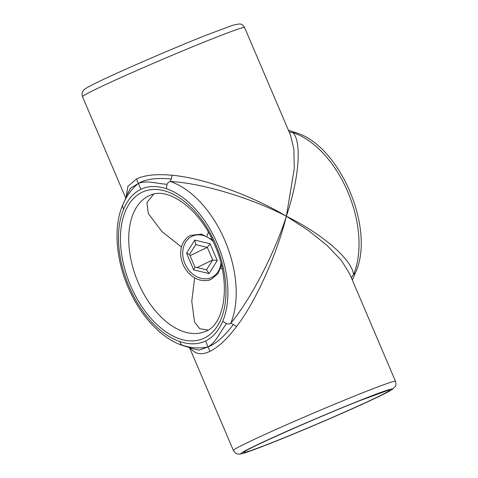 <?xml version="1.0" encoding="UTF-8"?>
<svg xmlns="http://www.w3.org/2000/svg" width="478" height="478" viewBox="0 0 478 478"><rect width="100%" height="100%" fill="white"/><g stroke="black" fill="none" stroke-linecap="round" stroke-linejoin="round"><path stroke-width="0.72" d="M122.47 205.707L123.587 209.292C127.728 199.535 133.482 192.885 140.861 189.342C148.234 185.799 156.742 185.589 166.38 188.726L167.073 184.269C156.39 183.63 146.788 180.069 138.321 183.456C131.331 189.145 126.049 196.566 122.47 205.707L126.556 196.249M206.92 236.024L208.372 232.284M289.094 131.838L293.104 132.675C301.947 142.785 299.043 178.736 286.358 216.241C251.022 197.832 201.083 182.895 170.282 181.521L171.285 179.011C156.718 177.595 145.73 179.077 138.321 183.456L140.861 189.342M222.27 269.048L220.639 268.337M153.737 194.164L146.901 202.606L148.317 213.588L161.994 231.615L181.467 247.024M171.285 179.011L172.104 175.265C202.576 177.762 251.733 195.388 286.358 216.241C276.953 254.523 255.551 301.953 236.604 326.492L233.33 324.472C224.433 336.363 216.002 343.837 208.038 346.903L209.962 351.348C218.153 347.416 227.038 339.129 236.604 326.492M190.364 348.026L190.752 348.534C195.46 354.306 201.859 355.244 209.962 351.348M172.104 175.265C156.521 173.819 144.637 175.056 136.445 178.993L127.949 186.265L126.156 196.697M226.506 323.612C224.254 322.465 223.023 321.61 222.82 321.049C218.679 330.806 212.919 337.456 205.546 340.999C198.173 344.542 189.664 344.752 180.027 341.615C179.859 342.356 180.487 343.503 181.903 345.05C190.68 348.098 199.392 348.713 208.038 346.903C216.038 342.427 219.832 332.365 226.506 323.612C228.687 324.221 230.103 324.12 230.755 323.295C250.741 299.324 274.665 253.274 286.358 216.241L294.293 168.393L293.862 149.07L290.451 135.017L244.611 27.551A88.125 2.934 156.9 0 0 210.912 39.363A88.125 2.934 156.9 0 0 126.078 75.261A88.125 2.934 156.9 0 0 82.497 96.699C81.368 91.991 82.837 91.734 83.387 90.509C84.672 89.159 84.379 88.573 101.007 80.573C124.507 69.298 173.89 47.979 205.582 35.42L232.84 25.232L239.418 23.9C240.816 24.354 241.988 23.476 244.611 27.551M395.503 381.313C396.059 384.246 396.011 385.907 395.366 386.308L392.372 389.445L382.573 394.732L361.027 404.842C335.442 416.487 297.991 432.441 272.418 442.586L245.232 452.756C241.229 453.975 238.97 454.423 238.468 454.1C237.208 453.652 236.007 454.53 233.389 450.461A88.125 2.934 -23.1 0 1 276.971 429.023A88.125 2.934 -23.1 0 1 361.804 393.125A88.125 2.934 -23.1 0 1 395.503 381.313L349.669 273.846L341.352 260.408L327.197 245.525L308.262 230.402L286.358 216.241C322.692 234.172 351.611 259.213 353.571 274.45L351.467 277.491L351.557 278.268M194.642 277.832L191.762 301.379L194.582 322.047L199.834 328.774L208.008 330.041M289.423 132.03L288.957 131.516M293.104 132.675L295.087 132.448C339.816 144.714 375.941 229.709 355.309 273.058L353.571 274.45A88.125 52.461 -111.7 0 0 347.769 191.821A88.125 52.461 -111.7 0 0 293.104 132.675M351.467 277.491L351.372 277.843M167.073 184.269C168.053 182.429 169.122 181.509 170.282 181.521A88.125 52.461 68.3 0 1 224.947 240.667A88.125 52.461 68.3 0 1 230.755 323.295L233.33 324.472M136.445 178.993L138.321 183.456L130.512 188.177L126.73 195.323M205.546 340.999L208.038 346.903L199.051 350.165L191.361 348.366M122.691 204.954C113.4 226.363 115.754 258.604 127.984 286.973C140.024 315.492 161.349 338.753 182.913 345.564L181.903 345.05M190.752 348.534L190.579 348.098M190.065 255.652L207.303 247.371L210.111 243.774L217.257 260.522L212.686 259.996L207.303 247.371L195.729 244.587L189.545 254.433L194.928 267.059L206.502 269.837L212.686 259.996L196.972 267.549M206.502 269.837L209.047 273.583L193.698 269.891L194.928 267.059M193.698 269.891L186.551 253.143L189.545 254.433M186.551 253.143L194.761 240.081L195.729 244.587M215.823 244.688A79.312 47.214 68.3 0 1 204.303 338.083A79.312 47.214 68.3 0 1 130.584 285.653A79.312 47.214 68.3 0 1 142.103 192.258A79.312 47.214 68.3 0 1 215.823 244.688M138.124 282.39A73.439 43.719 -111.7 0 0 204.727 331.666C224.481 325.942 231.944 283.119 214.807 245.244C200.085 208.802 167.748 186.492 150.451 195.185A73.439 43.719 -111.7 0 0 138.124 282.39M360.95 400.044A82.252 2.737 156.9 0 0 255.342 445.705A82.252 2.737 156.9 0 0 272.55 442.532A82.252 2.737 156.9 0 0 378.158 396.865A82.252 2.737 156.9 0 0 360.95 400.044M274.127 441.774A79.312 2.641 -23.1 0 1 257.534 444.833A79.312 2.641 -23.1 0 1 359.372 400.803A79.312 2.641 -23.1 0 1 375.965 397.738A79.312 2.641 -23.1 0 1 274.127 441.774M123.587 209.292A82.252 48.965 -111.7 0 0 129 286.412A82.252 48.965 -111.7 0 0 180.027 341.615M222.82 321.049A82.252 48.965 -111.7 0 0 217.4 243.929A82.252 48.965 -111.7 0 0 166.38 188.726M213.092 241.408A22.765 18.278 64.3 0 0 189.3 238.026A22.765 18.278 64.3 0 0 184.908 263.593A22.765 18.278 64.3 0 0 205.307 278.829A22.765 18.278 64.3 0 0 220.95 263.306M209.053 280.287L211.611 279.056A24.235 19.455 -115.7 0 1 183.02 264.406A24.235 19.455 -115.7 0 1 190.614 235.373L201.573 234.136L212.316 239.765M194.761 240.081L210.111 243.774M217.257 260.522L209.047 273.583M245.549 451.089L245.543 451.095C243.601 450.491 316.514 417.533 359.235 400.863L387.55 390.52M233.389 450.461L189.581 347.757M125.66 197.898L82.497 96.699M288.419 130.249L295.087 132.448M182.913 345.564L190.913 348.074M352.34 280.114L355.291 273.099M211.611 279.056L218.034 273.565L221.422 265.212"/></g></svg>
